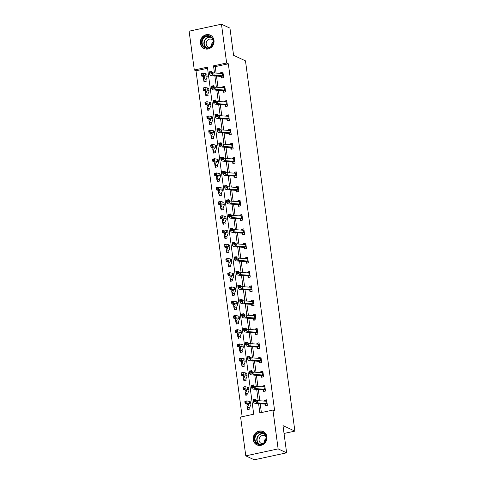 <?xml version="1.0" encoding="UTF-8"?>
<svg xmlns="http://www.w3.org/2000/svg" width="484" height="484" viewBox="0 0 484 484"><rect width="100%" height="100%" fill="white"/><g stroke="black" fill="none" stroke-linecap="round" stroke-linejoin="round"><path stroke-width="0.73" d="M213.995 40.372A7.375 6.776 114.9 0 1 211.181 47.474A7.375 6.776 114.9 0 1 204.073 48.539A7.375 6.776 114.9 0 1 200.358 43.318A7.375 6.776 114.9 0 1 203.171 36.215A7.375 6.776 114.9 0 1 210.28 35.151A7.375 6.776 114.9 0 1 213.995 40.372M266.884 436.749A7.375 6.776 114.9 0 1 264.07 443.846A7.375 6.776 114.9 0 1 256.962 444.911A7.375 6.776 114.9 0 1 253.247 439.69A7.375 6.776 114.9 0 1 256.06 432.593A7.375 6.776 114.9 0 1 263.163 431.522A7.375 6.776 114.9 0 1 266.884 436.749M221.46 24.2L229.954 28.139L233.584 55.351L245.485 60.863L294.883 431.117L282.989 425.605L286.619 452.824L254.275 459.8L245.781 455.861L240.602 417.045L253.713 414.219L207.406 67.161L194.296 69.992L189.117 31.176L221.46 24.2L226.639 63.017L213.523 65.842L214.472 72.957M207.557 68.286L195.996 70.779L242.151 416.712M195.996 70.779L194.296 69.992M284.035 433.458L294.883 431.117M248.486 409.361L247.506 408.036L247.711 409.524L249.895 409.053L249.702 407.57M246.991 404.104L247.112 405.035M246.586 395.113L245.606 393.788L245.811 395.277L247.996 394.811L247.802 393.323M245.085 389.856L245.213 390.788M243.712 379.547L243.912 381.029L246.096 380.563L245.86 378.778M243.186 375.608L243.313 376.54M242.786 366.618L241.806 365.293L242.012 366.781L244.196 366.315L243.996 364.833M241.286 361.36L241.407 362.292M240.881 352.37L239.901 351.045L240.106 352.54L242.296 352.068L242.097 350.585M239.386 347.113L239.507 348.044M238.981 338.122L238.001 336.797L238.207 338.292L240.391 337.82L240.197 336.338M237.481 332.865L237.608 333.797M237.081 323.875L236.101 322.55L236.307 324.044L238.491 323.572L238.291 322.09M235.581 318.617L235.708 319.549M235.182 309.627L234.202 308.302L234.407 309.796L236.591 309.324L236.392 307.842M233.681 304.369L233.808 305.301M232.308 294.066L232.501 295.549L234.692 295.077L234.492 293.594M231.782 290.122L231.903 291.053M230.408 279.819L230.602 281.301L232.786 280.829L232.55 279.044M229.882 275.874L230.003 276.806M229.476 266.884L228.496 265.559L228.702 267.053L230.886 266.581L230.693 265.099M227.976 261.626L228.103 262.558M227.577 252.636L226.597 251.311L226.802 252.805L228.986 252.333L228.787 250.851M226.076 247.378L226.203 248.31M225.677 238.388L224.697 237.063L224.903 238.558L227.087 238.086L226.887 236.603M224.177 233.131L224.298 234.062M223.771 224.14L222.791 222.815L222.997 224.31L225.187 223.838L224.987 222.356M222.277 218.883L222.398 219.815M221.872 209.893L220.892 208.568L221.097 210.062L223.281 209.59L223.088 208.108M220.371 204.635L220.498 205.567M218.998 194.332L219.198 195.814L221.382 195.342L221.146 193.558M218.472 190.387L218.599 191.319M218.072 181.397L217.092 180.072L217.298 181.567L219.482 181.095L219.282 179.612M216.572 176.14L216.699 177.071M216.167 167.149L215.186 165.824L215.392 167.319L217.582 166.847L217.383 165.365M214.672 161.892L214.793 162.824M214.267 152.902L213.287 151.577L213.492 153.071L215.676 152.599L215.483 151.117M212.772 147.644L212.893 148.576M212.367 138.654L211.387 137.329L211.593 138.823L213.777 138.351L213.583 136.869M210.867 133.396L210.994 134.328M210.467 124.406L209.487 123.081L209.693 124.576L211.877 124.104L211.677 122.621M208.967 119.149L209.094 120.08M207.594 108.846L207.793 110.328L209.977 109.856L209.778 108.374M207.067 104.901L207.188 105.833M205.694 94.598L205.888 96.08L208.078 95.608L207.836 93.823M205.168 90.653L205.289 91.585M204.762 81.669L203.782 80.338L203.988 81.832L206.172 81.36L205.978 79.878M203.262 76.405L203.389 77.337M258.601 403.65L259.835 412.9L272.946 410.069L274.646 410.862L228.339 63.803L215.223 66.629L216.082 73.072M216.487 76.079L217.988 87.32M218.387 90.327L219.887 101.567M220.287 104.574L221.787 115.815M222.186 118.822L223.687 130.063M224.092 133.07L225.592 144.311M225.992 147.317L227.492 158.558M227.891 161.565L229.392 172.806M229.791 175.813L231.292 187.054M231.691 190.061L233.191 201.302M233.597 204.302L235.097 215.549M235.496 218.55L236.997 229.797M237.396 232.798L238.896 244.045M239.296 247.046L240.796 258.293M241.201 261.293L242.702 272.54M243.101 275.541L244.601 286.788M245.001 289.789L246.501 301.036M246.9 304.037L248.401 315.284M248.8 318.284L250.301 329.531M250.706 332.532L252.206 343.779M252.606 346.78L254.106 358.027M254.505 361.028L256.006 372.275M256.405 375.275L257.905 386.522M258.311 389.523L259.811 400.77M260.211 403.771L261.384 412.568M265.97 405.586L264.99 404.261L265.196 405.755L267.38 405.283L266.648 399.802L264.464 400.274L264.579 401.121M264.07 391.344L263.09 390.013L263.296 391.508L265.48 391.036L264.748 385.554L262.564 386.026L262.673 386.873M261.197 375.778L261.39 377.26L263.58 376.788L262.848 371.307L260.664 371.779L260.773 372.626M259.297 361.53L259.491 363.012L261.675 362.54L260.949 357.065L258.758 357.531L258.873 358.378M258.365 348.601L257.385 347.27L257.591 348.764L259.775 348.292L259.043 342.817L256.859 343.283L256.974 344.13M256.466 334.353L255.485 333.022L255.691 334.517L257.875 334.045L257.143 328.569L254.959 329.035L255.074 329.882M254.566 320.106L253.586 318.781L253.791 320.269L255.976 319.797L255.243 314.322L253.059 314.794L253.168 315.635M252.66 305.858L251.68 304.533L251.886 306.021L254.076 305.549L253.344 300.074L251.16 300.546L251.269 301.387M250.76 291.61L249.78 290.285L249.986 291.773L252.17 291.301L251.444 285.826L249.254 286.298L249.369 287.139M247.887 276.043L248.086 277.526L250.27 277.054L249.538 271.578L247.354 272.05L247.469 272.891M246.961 263.114L245.981 261.79L246.187 263.278L248.371 262.812L247.639 257.331L245.455 257.803L245.563 258.644M245.055 248.867L244.081 247.542L244.281 249.03L246.471 248.564L245.739 243.083L243.555 243.555L243.664 244.396M243.156 234.619L242.175 233.294L242.381 234.782L244.565 234.316L243.839 228.835L241.649 229.307L241.764 230.148M241.256 220.371L240.276 219.046L240.481 220.541L242.666 220.069L241.933 214.587L239.749 215.059L239.864 215.9M238.382 204.811L238.582 206.293L240.766 205.821L240.034 200.34L237.85 200.812L237.965 201.653M236.482 190.563L236.682 192.045L238.866 191.573L238.134 186.092L235.95 186.564L236.059 187.405M234.583 176.315L234.776 177.797L236.966 177.326L236.234 171.844L234.05 172.316L234.159 173.157M232.677 162.067L232.877 163.55L235.061 163.078L234.335 157.596L232.145 158.068L232.259 158.909M230.777 147.82L230.977 149.302L233.161 148.83L232.429 143.349L230.245 143.821L230.36 144.662M228.878 133.572L229.077 135.054L231.261 134.582L230.529 129.101L228.345 129.573L228.454 130.414M226.978 119.324L227.177 120.806L229.362 120.335L228.629 114.853L226.445 115.325L226.554 116.166M225.078 105.076L225.272 106.559L227.462 106.087L226.73 100.605L224.54 101.077L224.655 101.918M223.172 90.829L223.372 92.311L225.556 91.839L224.824 86.358L222.64 86.83L222.755 87.671M221.273 76.581L221.472 78.063L223.656 77.591L222.924 72.11L220.74 72.582L220.855 73.423M286.619 452.824L278.125 448.886L245.781 455.861M228.339 63.803L226.639 63.017M272.946 410.069L278.125 448.886M214.878 75.958L216.378 87.205M216.778 90.206L218.278 101.452M218.677 104.453L220.178 115.7M220.577 118.701L222.077 129.948M222.477 132.949L223.977 144.19M224.382 147.197L225.883 158.437M226.282 161.444L227.782 172.685M228.182 175.692L229.682 186.933M230.082 189.94L231.582 201.181M231.987 204.188L233.488 215.428M233.887 218.435L235.387 229.676M235.787 232.683L237.287 243.924M237.686 246.931L239.187 258.172M239.586 261.178L241.086 272.419M241.492 275.426L242.992 286.667M243.392 289.674L244.892 300.915M245.291 303.922L246.792 315.163M247.191 318.169L248.691 329.41M249.097 332.417L250.591 343.658M250.996 346.665L252.497 357.906M252.896 360.913L254.396 372.154M254.796 375.161L256.296 386.401M256.695 389.402L258.196 400.649M215.223 66.629L213.523 65.842M266.103 401.036L264.464 400.274M264.197 386.789L262.564 386.026M262.298 372.541L260.664 371.779M260.398 358.293L258.758 357.531M258.498 344.045L256.859 343.283M256.593 329.798L254.959 329.035M254.693 315.55L253.059 314.794M252.793 301.302L251.16 300.546M250.893 287.054L249.254 286.298M248.994 272.807L247.354 272.05M247.088 258.559L245.455 257.803M245.188 244.311L243.555 243.555M243.289 230.063L241.649 229.307M241.389 215.816L239.749 215.059M239.489 201.568L237.85 200.812M237.583 187.32L235.95 186.564M235.684 173.072L234.05 172.316M233.784 158.825L232.145 158.068M231.884 144.577L230.245 143.821M229.979 130.329L228.345 129.573M228.079 116.081L226.445 115.325M226.179 101.834L224.54 101.077M224.28 87.586L222.64 86.83M222.38 73.338L220.74 72.582M265.456 401.182L266.793 400.885M267.047 403.638L266.744 401.357A3.309 0.744 172.4 0 0 265.952 401.218L257.536 400.601A4.731 1.065 -7.6 0 1 255.976 400.141L255.31 399.191L255.612 401.472L253.289 401.841L253.961 402.797A7.091 1.597 172.4 0 0 256.296 403.481L264.839 404.116L267.047 403.638A3.309 0.744 172.4 0 0 266.26 403.505L257.839 402.882A4.731 1.065 -7.6 0 1 256.284 402.428L254.644 400.643L254.523 399.73L253.598 399.881L253.719 400.794L254.644 400.643M253.719 400.794L253.289 401.841L252.987 399.56L255.31 399.191L254.523 399.73M252.987 399.56L253.598 399.881M247.506 408.036L247.403 407.879A3.309 0.744 -7.6 0 1 247.27 407.703A3.309 0.744 -7.6 0 1 247.288 407.595L248.534 404.89A4.731 1.065 172.4 0 0 248.564 404.733A4.731 1.065 172.4 0 0 247.76 404.267L245.188 403.716L245.001 402.724L245.775 402.506L245.654 401.593L244.874 401.811L245.001 402.724M244.874 401.811L244.886 401.436L246.828 400.891L249.399 401.436A7.091 1.597 -7.6 0 1 250.603 402.137L250.906 404.418A7.091 1.597 -7.6 0 1 250.863 404.654L249.69 407.564M245.654 401.593L246.828 400.891L247.13 403.172L249.702 403.716A7.091 1.597 -7.6 0 1 250.906 404.418M247.27 407.703L246.967 405.423A3.309 0.744 -7.6 0 1 246.985 405.314L247.493 404.207M247.403 407.879L249.617 407.401M245.775 402.506L247.13 403.172L245.188 403.716M256.671 433.64A6.383 5.862 114.9 0 1 265.032 434.16A6.383 5.862 114.9 0 1 263.998 443.048A6.383 5.862 114.9 0 1 255.637 442.527A6.383 5.862 114.9 0 1 256.671 433.64M263.895 442.775A5.911 5.427 -65.1 0 0 262.987 433.059A5.911 5.427 -65.1 0 0 257.113 434.069A5.911 5.427 -65.1 0 0 258.02 443.786A5.911 5.427 -65.1 0 0 263.895 442.775M264.173 442.515A4.211 3.866 114.9 0 1 265.674 438.837A4.211 3.866 114.9 0 1 266 438.577M262.485 443.713A4.211 3.866 114.9 0 1 261.215 443.392A4.211 3.866 114.9 0 1 260.573 436.471A4.211 3.866 114.9 0 1 264.754 435.757A4.211 3.866 114.9 0 1 265.825 436.514M264.143 432.091A7.333 6.728 -65.1 0 0 263.417 431.692A7.333 6.728 -65.1 0 0 256.133 432.944A7.333 6.728 -65.1 0 0 257.252 444.996A7.333 6.728 -65.1 0 0 258.026 445.292M213.347 40.698A6.383 5.862 114.9 0 1 208.271 48.134A6.383 5.862 114.9 0 1 201.55 43.245A6.383 5.862 114.9 0 1 206.626 35.804A6.383 5.862 114.9 0 1 213.347 40.698M202.155 43.227A5.911 5.427 -65.1 0 0 205.131 47.414A5.911 5.427 -65.1 0 0 210.824 46.561A5.911 5.427 -65.1 0 0 213.081 40.868A5.911 5.427 -65.1 0 0 210.104 36.687A5.911 5.427 -65.1 0 0 204.405 37.54A5.911 5.427 -65.1 0 0 202.155 43.227M209.602 47.341A4.211 3.866 114.9 0 1 208.332 47.015A4.211 3.866 114.9 0 1 206.208 44.038A4.211 3.866 114.9 0 1 207.811 39.99A4.211 3.866 114.9 0 1 211.871 39.379A4.211 3.866 114.9 0 1 212.936 40.142M211.26 35.719A7.333 6.728 -65.1 0 0 210.528 35.32A7.333 6.728 -65.1 0 0 203.468 36.379A7.333 6.728 -65.1 0 0 200.672 43.433A7.333 6.728 -65.1 0 0 204.369 48.624A7.333 6.728 -65.1 0 0 205.143 48.92M211.284 46.143A4.211 3.866 114.9 0 1 213.111 42.205M263.55 386.934L264.893 386.637M264.948 387.037L264.845 387.109A3.309 0.744 172.4 0 0 264.052 386.97L255.631 386.353A4.731 1.065 -7.6 0 1 254.076 385.893L253.404 384.943L253.713 387.224L251.39 387.593L252.061 388.549A7.091 1.597 172.4 0 0 254.396 389.233L262.933 389.868L265.147 389.39A3.309 0.744 172.4 0 0 264.361 389.257L255.939 388.634A4.731 1.065 -7.6 0 1 254.378 388.18L252.745 386.395L252.624 385.482L251.698 385.633L251.819 386.547L252.745 386.395M251.819 386.547L251.39 387.593L251.087 385.312L253.404 384.943L252.624 385.482M251.087 385.312L251.698 385.633M261.65 372.686L262.993 372.39M263.248 375.142L262.945 372.861A3.309 0.744 172.4 0 0 262.153 372.722L253.731 372.105A4.731 1.065 -7.6 0 1 252.176 371.645L251.505 370.696L251.807 372.976L249.49 373.346L250.161 374.301A7.091 1.597 172.4 0 0 252.497 374.991L261.033 375.62L263.248 375.142A3.309 0.744 172.4 0 0 262.455 375.009L254.033 374.386A4.731 1.065 -7.6 0 1 252.479 373.932L250.845 372.148L250.724 371.234L249.792 371.385L249.913 372.299L250.845 372.148M262.165 377.096L261.033 375.62M249.913 372.299L249.49 373.346L249.187 371.065L251.505 370.696L250.724 371.234M249.187 371.065L249.792 371.385M245.606 393.788L245.503 393.631A3.309 0.744 -7.6 0 1 245.37 393.456A3.309 0.744 -7.6 0 1 245.388 393.347L246.634 390.642A4.731 1.065 172.4 0 0 246.665 390.485A4.731 1.065 172.4 0 0 245.86 390.019L243.289 389.475L243.095 388.477L243.876 388.259L243.754 387.345L242.974 387.563L243.095 388.477M242.974 387.563L242.986 387.188L244.928 386.643L247.493 387.188A7.091 1.597 -7.6 0 1 248.703 387.89L249.006 390.171A7.091 1.597 -7.6 0 1 248.964 390.406L247.79 393.317M243.754 387.345L244.928 386.643L245.231 388.924L247.802 389.469A7.091 1.597 -7.6 0 1 249.006 390.171M245.37 393.456L245.067 391.175A3.309 0.744 -7.6 0 1 245.085 391.066L245.594 389.959M245.503 393.631L247.717 393.153M243.876 388.259L245.231 388.924L243.289 389.475M244.686 380.866L243.603 379.383A3.309 0.744 -7.6 0 1 243.47 379.208A3.309 0.744 -7.6 0 1 243.488 379.099L244.735 376.395A4.731 1.065 172.4 0 0 244.759 376.237A4.731 1.065 172.4 0 0 243.96 375.772L241.389 375.227L241.195 374.229L241.97 374.011L241.849 373.097L241.074 373.315L241.195 374.229M241.074 373.315L241.08 372.94L243.022 372.396L243.331 374.676L245.896 375.221A7.091 1.597 -7.6 0 1 247.106 375.929A7.091 1.597 -7.6 0 1 247.064 376.159L245.896 379.081M241.849 373.097L243.022 372.396L245.594 372.94A7.091 1.597 -7.6 0 1 246.798 373.642L247.106 375.929M243.47 379.208L243.162 376.927A3.309 0.744 -7.6 0 1 243.186 376.818L243.688 375.711M243.603 379.383L245.811 378.905M241.97 374.011L243.331 374.676L241.389 375.227M259.751 358.438L261.088 358.142M261.348 360.895L261.039 358.614A3.309 0.744 172.4 0 0 260.253 358.475L251.831 357.858A4.731 1.065 -7.6 0 1 250.276 357.404L249.605 356.448L249.907 358.729L247.59 359.104L248.262 360.054A7.091 1.597 172.4 0 0 250.591 360.743L259.134 361.373L261.348 360.895A3.309 0.744 172.4 0 0 260.555 360.761L252.134 360.138A4.731 1.065 -7.6 0 1 250.579 359.685L248.945 357.9L248.818 356.986L247.893 357.138L248.014 358.051L248.945 357.9M260.265 362.849L259.134 361.373M248.014 358.051L247.59 359.104L247.282 356.817L249.605 356.448L248.818 356.986M247.282 356.817L247.893 357.138M257.851 344.191L259.188 343.894M259.448 346.647L259.14 344.366A3.309 0.744 172.4 0 0 258.353 344.227L249.932 343.61A4.731 1.065 -7.6 0 1 248.371 343.156L247.705 342.2L248.008 344.481L245.691 344.856L246.356 345.806A7.091 1.597 172.4 0 0 248.691 346.496L257.234 347.125L259.448 346.647A3.309 0.744 172.4 0 0 258.656 346.514L250.234 345.891A4.731 1.065 -7.6 0 1 248.679 345.437L247.04 343.652L246.919 342.739L245.993 342.89L246.114 343.803L247.04 343.652M246.114 343.803L245.691 344.856L245.382 342.569L247.705 342.2L246.919 342.739M245.382 342.569L245.993 342.89M255.945 329.943L257.288 329.646M257.542 332.399L257.24 330.118A3.309 0.744 172.4 0 0 256.447 329.979L248.026 329.362A4.731 1.065 -7.6 0 1 246.471 328.908L245.799 327.952L246.108 330.233L243.785 330.608L244.456 331.558A7.091 1.597 172.4 0 0 246.792 332.248L255.334 332.877L257.542 332.399A3.309 0.744 172.4 0 0 256.756 332.266L248.334 331.643A4.731 1.065 -7.6 0 1 246.779 331.189L245.14 329.404L245.019 328.491L244.093 328.642L244.214 329.556L245.14 329.404M244.214 329.556L243.785 330.608L243.482 328.321L245.799 327.952L245.019 328.491M243.482 328.321L244.093 328.642M241.806 365.293L241.697 365.136A3.309 0.744 -7.6 0 1 241.57 364.96A3.309 0.744 -7.6 0 1 241.589 364.851L242.835 362.147A4.731 1.065 172.4 0 0 242.859 361.99A4.731 1.065 172.4 0 0 242.054 361.524L239.489 360.979L239.296 359.981L240.07 359.763L239.949 358.85L239.175 359.067L239.296 359.981M239.175 359.067L239.181 358.692L241.123 358.148L243.694 358.692A7.091 1.597 -7.6 0 1 244.898 359.394L245.2 361.681A7.091 1.597 -7.6 0 1 245.164 361.911L243.99 364.821M239.949 358.85L241.123 358.148L241.431 360.429L243.996 360.973A7.091 1.597 -7.6 0 1 245.2 361.681M241.57 364.96L241.262 362.679A3.309 0.744 -7.6 0 1 241.28 362.57L241.788 361.463M241.697 365.136L243.912 364.658M240.07 359.763L241.431 360.429L239.489 360.979M239.901 351.045L239.798 350.888A3.309 0.744 -7.6 0 1 239.665 350.712A3.309 0.744 -7.6 0 1 239.683 350.604L240.929 347.899A4.731 1.065 172.4 0 0 240.959 347.742A4.731 1.065 172.4 0 0 240.155 347.276L237.583 346.732L237.396 345.733L238.17 345.516L238.049 344.602L237.275 344.82L237.396 345.733M237.275 344.82L237.281 344.445L239.223 343.9L241.794 344.445A7.091 1.597 -7.6 0 1 242.998 345.146L243.301 347.433A7.091 1.597 -7.6 0 1 243.264 347.663L242.091 350.573M238.049 344.602L239.223 343.9L239.526 346.181L242.097 346.726A7.091 1.597 -7.6 0 1 243.301 347.433M239.665 350.712L239.362 348.432A3.309 0.744 -7.6 0 1 239.38 348.323L239.889 347.216M239.798 350.888L242.012 350.41M238.17 345.516L239.526 346.181L237.583 346.732M238.001 336.797L237.898 336.64A3.309 0.744 -7.6 0 1 237.765 336.465A3.309 0.744 -7.6 0 1 237.783 336.356L239.029 333.651A4.731 1.065 172.4 0 0 239.06 333.494A4.731 1.065 172.4 0 0 238.255 333.028L235.684 332.484L235.49 331.486L236.271 331.268L236.15 330.354L235.369 330.572L235.49 331.486M235.369 330.572L235.381 330.197L237.323 329.652L239.889 330.197A7.091 1.597 -7.6 0 1 241.099 330.899L241.401 333.186A7.091 1.597 -7.6 0 1 241.359 333.416L240.185 336.326M236.15 330.354L237.323 329.652L237.626 331.933L240.197 332.478A7.091 1.597 -7.6 0 1 241.401 333.186M237.765 336.465L237.463 334.184A3.309 0.744 -7.6 0 1 237.481 334.075L237.989 332.968M237.898 336.64L240.112 336.162M236.271 331.268L237.626 331.933L235.684 332.484M254.046 315.695L255.389 315.399M255.643 318.151L255.34 315.87A3.309 0.744 172.4 0 0 254.548 315.731L246.126 315.114A4.731 1.065 -7.6 0 1 244.571 314.661L243.9 313.705L244.208 315.985L241.885 316.361L242.557 317.316A7.091 1.597 172.4 0 0 244.892 318L253.428 318.629L255.643 318.151A3.309 0.744 172.4 0 0 254.85 318.018L246.435 317.395A4.731 1.065 -7.6 0 1 244.874 316.941L243.24 315.157L243.119 314.243L242.188 314.394L242.315 315.308L243.24 315.157M242.315 315.308L241.885 316.361L241.583 314.074L243.9 313.705L243.119 314.243M241.583 314.074L242.188 314.394M236.101 322.55L235.998 322.392A3.309 0.744 -7.6 0 1 235.865 322.217A3.309 0.744 -7.6 0 1 235.883 322.108L237.13 319.404A4.731 1.065 172.4 0 0 237.154 319.246A4.731 1.065 172.4 0 0 236.355 318.781L233.784 318.236L233.591 317.238L234.371 317.02L234.244 316.106L233.469 316.324L233.591 317.238M233.469 316.324L233.482 315.949L235.424 315.405L237.989 315.949A7.091 1.597 -7.6 0 1 239.193 316.651L239.501 318.938A7.091 1.597 -7.6 0 1 239.459 319.168L238.285 322.078M234.244 316.106L235.424 315.405L235.726 317.685L238.297 318.23A7.091 1.597 -7.6 0 1 239.501 318.938M235.865 322.217L235.563 319.936A3.309 0.744 -7.6 0 1 235.581 319.827L236.089 318.726M235.998 322.392L238.213 321.914M234.371 317.02L235.726 317.685L233.784 318.236M252.146 301.447L253.489 301.151M253.743 303.904L253.441 301.623A3.309 0.744 172.4 0 0 252.648 301.484L244.226 300.866A4.731 1.065 -7.6 0 1 242.672 300.413L242 299.457L242.302 301.738L239.985 302.113L240.657 303.069A7.091 1.597 172.4 0 0 242.992 303.752L251.529 304.382L253.743 303.904A3.309 0.744 172.4 0 0 252.951 303.771L244.529 303.147A4.731 1.065 -7.6 0 1 242.974 302.694L241.341 300.909L241.22 299.995L240.288 300.147L240.409 301.06L241.341 300.909M240.409 301.06L239.985 302.113L239.683 299.826L242 299.457L241.22 299.995M239.683 299.826L240.288 300.147M234.202 308.302L234.099 308.145A3.309 0.744 -7.6 0 1 233.966 307.969A3.309 0.744 -7.6 0 1 233.984 307.86L235.23 305.156A4.731 1.065 172.4 0 0 235.254 304.999A4.731 1.065 172.4 0 0 234.45 304.533L231.884 303.988L231.691 302.99L232.465 302.772L232.344 301.859L231.57 302.077L231.691 302.99M231.57 302.077L231.576 301.701L233.518 301.157L236.089 301.701A7.091 1.597 -7.6 0 1 237.293 302.403L237.602 304.69A7.091 1.597 -7.6 0 1 237.559 304.92L236.386 307.83M232.344 301.859L233.518 301.157L233.826 303.438L236.392 303.982A7.091 1.597 -7.6 0 1 237.602 304.69M236.307 307.661L234.099 308.145M233.966 307.969L233.657 305.688A3.309 0.744 -7.6 0 1 233.675 305.579L234.183 304.478M232.465 302.772L233.826 303.438L231.884 303.988M250.246 287.2L251.583 286.903M251.638 287.308L251.535 287.375A3.309 0.744 172.4 0 0 250.748 287.242L242.327 286.619A4.731 1.065 -7.6 0 1 240.772 286.165L240.1 285.209L240.403 287.49L238.086 287.865L238.757 288.821A7.091 1.597 172.4 0 0 241.086 289.505L249.629 290.134L251.843 289.656A3.309 0.744 172.4 0 0 251.051 289.523L242.629 288.9A4.731 1.065 -7.6 0 1 241.074 288.446L239.441 286.661L239.314 285.748L238.388 285.899L238.509 286.812L239.441 286.661M238.509 286.812L238.086 287.865L237.777 285.578L240.1 285.209L239.314 285.748M237.777 285.578L238.388 285.899M233.276 295.379L232.193 293.897A3.309 0.744 -7.6 0 1 232.06 293.721A3.309 0.744 -7.6 0 1 232.084 293.613L233.33 290.908A4.731 1.065 172.4 0 0 233.355 290.751A4.731 1.065 172.4 0 0 232.55 290.285L229.985 289.741L229.791 288.742L230.566 288.524L230.444 287.611L229.67 287.829L229.791 288.742M229.67 287.829L229.676 287.454L231.618 286.909L234.189 287.454A7.091 1.597 -7.6 0 1 235.393 288.155L235.696 290.442A7.091 1.597 -7.6 0 1 235.66 290.672L234.486 293.582M230.444 287.611L231.618 286.909L231.927 289.19L234.492 289.741A7.091 1.597 -7.6 0 1 235.696 290.442M234.407 293.413L232.193 293.897M232.06 293.721L231.757 291.441A3.309 0.744 -7.6 0 1 231.775 291.332L232.284 290.231M230.566 288.524L231.927 289.19L229.985 289.741M248.346 272.952L249.683 272.655M249.938 275.414L249.635 273.127A3.309 0.744 172.4 0 0 248.843 272.994L240.427 272.371A4.731 1.065 -7.6 0 1 238.866 271.917L238.201 270.961L238.503 273.242L236.186 273.617L236.851 274.573A7.091 1.597 172.4 0 0 239.187 275.257L247.729 275.886L249.938 275.414A3.309 0.744 172.4 0 0 249.151 275.275L240.729 274.658A4.731 1.065 -7.6 0 1 239.175 274.198L237.535 272.413L237.414 271.5L236.488 271.651L236.609 272.565L237.535 272.413M248.861 277.362L247.729 275.886M236.609 272.565L236.186 273.617L235.877 271.33L238.201 270.961L237.414 271.5M235.877 271.33L236.488 271.651M231.376 281.131L230.293 279.649A3.309 0.744 -7.6 0 1 230.16 279.474A3.309 0.744 -7.6 0 1 230.178 279.365L231.425 276.66A4.731 1.065 172.4 0 0 231.455 276.503A4.731 1.065 172.4 0 0 230.65 276.037L228.079 275.493L227.891 274.495L228.666 274.277L228.545 273.363L227.764 273.581L227.891 274.495M227.764 273.581L227.776 273.206L229.718 272.661L230.021 274.942L232.592 275.493A7.091 1.597 -7.6 0 1 233.796 276.195A7.091 1.597 -7.6 0 1 233.754 276.424L232.592 279.347M228.545 273.363L229.718 272.661L232.29 273.206A7.091 1.597 -7.6 0 1 233.494 273.908L233.796 276.195M232.508 279.165L230.293 279.649M230.16 279.474L229.858 277.193A3.309 0.744 -7.6 0 1 229.876 277.084L230.384 275.983M228.666 274.277L230.021 274.942L228.079 275.493M246.441 258.704L247.784 258.408M248.038 261.166L247.735 258.879A3.309 0.744 172.4 0 0 246.943 258.746L238.521 258.123A4.731 1.065 -7.6 0 1 236.966 257.669L236.295 256.714L236.603 258.994L234.28 259.37L234.952 260.325A7.091 1.597 172.4 0 0 237.287 261.009L245.824 261.638L248.038 261.166A3.309 0.744 172.4 0 0 247.251 261.027L238.83 260.41A4.731 1.065 -7.6 0 1 237.269 259.95L235.635 258.166L235.514 257.258L234.589 257.403L234.71 258.317L235.635 258.166M234.71 258.317L234.28 259.37L233.978 257.083L236.295 256.714L235.514 257.258M233.978 257.083L234.589 257.403M228.496 265.559L228.394 265.401A3.309 0.744 -7.6 0 1 228.26 265.226A3.309 0.744 -7.6 0 1 228.279 265.117L229.525 262.413A4.731 1.065 172.4 0 0 229.555 262.255A4.731 1.065 172.4 0 0 228.751 261.79L226.179 261.245L225.986 260.247L226.766 260.029L226.645 259.115L225.865 259.333L225.986 260.247M225.865 259.333L225.877 258.958L227.819 258.414L230.384 258.958A7.091 1.597 -7.6 0 1 231.594 259.66L231.897 261.947A7.091 1.597 -7.6 0 1 231.854 262.177L230.68 265.087M226.645 259.115L227.819 258.414L228.121 260.695L230.693 261.245A7.091 1.597 -7.6 0 1 231.897 261.947M230.602 264.917L228.394 265.401M228.26 265.226L227.958 262.945A3.309 0.744 -7.6 0 1 227.976 262.836L228.484 261.735M226.766 260.029L228.121 260.695L226.179 261.245M244.541 244.462L245.884 244.16M246.138 246.919L245.836 244.632A3.309 0.744 172.4 0 0 245.043 244.499L236.622 243.876A4.731 1.065 -7.6 0 1 235.067 243.422L234.395 242.466L234.698 244.747L232.381 245.122L233.052 246.078A7.091 1.597 172.4 0 0 235.387 246.761L243.924 247.391L246.138 246.919A3.309 0.744 172.4 0 0 245.346 246.779L236.924 246.162A4.731 1.065 -7.6 0 1 235.369 245.703L233.736 243.924L233.615 243.01L232.683 243.156L232.81 244.069L233.736 243.924M232.81 244.069L232.381 245.122L232.078 242.835L234.395 242.466L233.615 243.01M232.078 242.835L232.683 243.156M226.597 251.311L226.494 251.154A3.309 0.744 -7.6 0 1 226.361 250.978A3.309 0.744 -7.6 0 1 226.379 250.869L227.625 248.165A4.731 1.065 172.4 0 0 227.649 248.014A4.731 1.065 172.4 0 0 226.851 247.542L224.28 246.997L224.086 245.999L224.866 245.781L224.739 244.868L223.965 245.092L224.086 245.999M223.965 245.092L223.977 244.71L225.913 244.166L228.484 244.71A7.091 1.597 -7.6 0 1 229.688 245.412L229.997 247.699A7.091 1.597 -7.6 0 1 229.954 247.929L228.781 250.839M224.739 244.868L225.913 244.166L226.222 246.447L228.793 246.997A7.091 1.597 -7.6 0 1 229.997 247.699M228.702 250.67L226.494 251.154M226.361 250.978L226.052 248.697A3.309 0.744 -7.6 0 1 226.076 248.588L226.585 247.487M224.866 245.781L226.222 246.447L224.28 246.997M242.641 230.215L243.978 229.912M244.238 232.671L243.93 230.384A3.309 0.744 172.4 0 0 243.143 230.251L234.722 229.628A4.731 1.065 -7.6 0 1 233.167 229.174L232.495 228.218L232.798 230.499L230.481 230.874L231.152 231.83A7.091 1.597 172.4 0 0 233.482 232.514L242.024 233.149L244.238 232.671A3.309 0.744 172.4 0 0 243.446 232.532L235.024 231.915A4.731 1.065 -7.6 0 1 233.469 231.455L231.836 229.676L231.715 228.763L230.783 228.908L230.904 229.821L231.836 229.676M230.904 229.821L230.481 230.874L230.172 228.587L232.495 228.218L231.715 228.763M230.172 228.587L230.783 228.908M224.697 237.063L224.588 236.906A3.309 0.744 -7.6 0 1 224.461 236.73A3.309 0.744 -7.6 0 1 224.479 236.622L225.726 233.917A4.731 1.065 172.4 0 0 225.75 233.766A4.731 1.065 172.4 0 0 224.945 233.294L222.38 232.75L222.186 231.757L222.961 231.533L222.84 230.62L222.065 230.844L222.186 231.757M222.065 230.844L222.071 230.463L224.013 229.918L226.585 230.463A7.091 1.597 -7.6 0 1 227.789 231.164L228.091 233.451A7.091 1.597 -7.6 0 1 228.055 233.681L226.881 236.591M222.84 230.62L224.013 229.918L224.322 232.199L226.887 232.75A7.091 1.597 -7.6 0 1 228.091 233.451M226.802 236.422L224.588 236.906M224.461 236.73L224.153 234.45A3.309 0.744 -7.6 0 1 224.171 234.341L224.679 233.24M222.961 231.533L224.322 232.199L222.38 232.75M240.742 215.967L242.079 215.664M242.339 218.423L242.03 216.136A3.309 0.744 172.4 0 0 241.244 216.003L232.822 215.38A4.731 1.065 -7.6 0 1 231.261 214.926L230.596 213.97L230.898 216.251L228.581 216.626L229.247 217.582A7.091 1.597 172.4 0 0 231.582 218.266L240.124 218.901L242.339 218.423A3.309 0.744 172.4 0 0 241.546 218.284L233.125 217.667A4.731 1.065 -7.6 0 1 231.57 217.207L229.93 215.428L229.809 214.515L228.884 214.66L229.005 215.574L229.93 215.428M229.005 215.574L228.581 216.626L228.273 214.339L230.596 213.97L229.809 214.515M228.273 214.339L228.884 214.66M222.791 222.815L222.688 222.658A3.309 0.744 -7.6 0 1 222.555 222.483A3.309 0.744 -7.6 0 1 222.573 222.374L223.82 219.669A4.731 1.065 172.4 0 0 223.85 219.518A4.731 1.065 172.4 0 0 223.045 219.046L220.474 218.502L220.287 217.51L221.061 217.286L220.94 216.372L220.166 216.596L220.287 217.51M220.166 216.596L220.172 216.215L222.114 215.67L224.685 216.215A7.091 1.597 -7.6 0 1 225.889 216.917L226.191 219.204A7.091 1.597 -7.6 0 1 226.155 219.433L224.981 222.344M220.94 216.372L222.114 215.67L222.416 217.951L224.987 218.502A7.091 1.597 -7.6 0 1 226.191 219.204M224.903 222.174L222.688 222.658M222.555 222.483L222.253 220.202A3.309 0.744 -7.6 0 1 222.271 220.093L222.779 218.992M221.061 217.286L222.416 217.951L220.474 218.502M238.836 201.719L240.179 201.417M240.233 201.822L240.131 201.888A3.309 0.744 172.4 0 0 239.338 201.755L230.916 201.132A4.731 1.065 -7.6 0 1 229.362 200.678L228.69 199.723L228.999 202.003L226.675 202.379L227.347 203.334A7.091 1.597 172.4 0 0 229.682 204.018L238.225 204.653L240.433 204.175A3.309 0.744 172.4 0 0 239.647 204.036L231.225 203.419A4.731 1.065 -7.6 0 1 229.67 202.959L228.031 201.181L227.91 200.267L226.984 200.412L227.105 201.326L228.031 201.181M239.356 206.123L238.225 204.653M227.105 201.326L226.675 202.379L226.373 200.092L228.69 199.723L227.91 200.267M226.373 200.092L226.984 200.412M220.892 208.568L220.789 208.41A3.309 0.744 -7.6 0 1 220.656 208.235A3.309 0.744 -7.6 0 1 220.674 208.126L221.92 205.422A4.731 1.065 172.4 0 0 221.95 205.27A4.731 1.065 172.4 0 0 221.146 204.799L218.574 204.254L218.381 203.262L219.161 203.038L219.04 202.124L218.26 202.348L218.381 203.262M218.26 202.348L218.272 201.973L220.214 201.423L222.779 201.967A7.091 1.597 -7.6 0 1 223.989 202.675L224.292 204.956A7.091 1.597 -7.6 0 1 224.249 205.192L223.076 208.096M219.04 202.124L220.214 201.423L220.516 203.703L223.088 204.254A7.091 1.597 -7.6 0 1 224.292 204.956M222.997 207.926L220.789 208.41M220.656 208.235L220.353 205.954A3.309 0.744 -7.6 0 1 220.371 205.845L220.879 204.744M219.161 203.038L220.516 203.703L218.574 204.254M236.936 187.471L238.279 187.169M238.533 189.928L238.231 187.641A3.309 0.744 172.4 0 0 237.438 187.508L229.017 186.884A4.731 1.065 -7.6 0 1 227.462 186.431L226.79 185.475L227.099 187.756L224.776 188.131L225.447 189.087A7.091 1.597 172.4 0 0 227.782 189.77L236.319 190.406L238.533 189.928A3.309 0.744 172.4 0 0 237.741 189.788L229.325 189.171A4.731 1.065 -7.6 0 1 227.764 188.712L226.131 186.933L226.01 186.019L225.078 186.165L225.205 187.078L226.131 186.933M237.456 191.876L236.319 190.406M225.205 187.078L224.776 188.131L224.473 185.85L226.79 185.475L226.01 186.019M224.473 185.85L225.078 186.165M219.972 195.645L218.889 194.163A3.309 0.744 -7.6 0 1 218.756 193.987A3.309 0.744 -7.6 0 1 218.774 193.878L220.02 191.174A4.731 1.065 172.4 0 0 220.045 191.023A4.731 1.065 172.4 0 0 219.246 190.551L216.675 190.006L216.481 189.014L217.262 188.79L217.134 187.877L216.36 188.101L216.481 189.014M216.36 188.101L216.372 187.725L218.314 187.175L218.617 189.462L221.188 190.006A7.091 1.597 -7.6 0 1 222.392 190.708A7.091 1.597 -7.6 0 1 222.35 190.944L221.182 193.86M217.134 187.877L218.314 187.175L220.879 187.719A7.091 1.597 -7.6 0 1 222.083 188.427L222.392 190.708M221.097 193.679L218.889 194.163M218.756 193.987L218.453 191.706A3.309 0.744 -7.6 0 1 218.472 191.597L218.98 190.496M217.262 188.79L218.617 189.462L216.675 190.006M235.036 173.224L236.38 172.921M236.634 175.68L236.331 173.393A3.309 0.744 172.4 0 0 235.539 173.26L227.117 172.637A4.731 1.065 -7.6 0 1 225.562 172.183L224.891 171.227L225.193 173.508L222.876 173.883L223.547 174.839A7.091 1.597 172.4 0 0 225.883 175.523L234.419 176.158L236.634 175.68A3.309 0.744 172.4 0 0 235.841 175.541L227.419 174.924A4.731 1.065 -7.6 0 1 225.865 174.464L224.231 172.685L224.11 171.772L223.178 171.917L223.299 172.83L224.231 172.685M235.551 177.628L234.419 176.158M223.299 172.83L222.876 173.883L222.573 171.602L224.891 171.227L224.11 171.772M222.573 171.602L223.178 171.917M217.092 180.072L216.989 179.915A3.309 0.744 -7.6 0 1 216.856 179.739A3.309 0.744 -7.6 0 1 216.874 179.631L218.121 176.926A4.731 1.065 172.4 0 0 218.145 176.775A4.731 1.065 172.4 0 0 217.34 176.303L214.775 175.759L214.581 174.766L215.356 174.542L215.235 173.635L214.46 173.853L214.581 174.766M214.46 173.853L214.466 173.478L216.408 172.927L218.98 173.472A7.091 1.597 -7.6 0 1 220.184 174.179L220.492 176.46A7.091 1.597 -7.6 0 1 220.45 176.696L219.276 179.6M215.235 173.635L216.408 172.927L216.717 175.214L219.282 175.759A7.091 1.597 -7.6 0 1 220.492 176.46M219.198 179.431L216.989 179.915M216.856 179.739L216.548 177.459A3.309 0.744 -7.6 0 1 216.566 177.35L217.074 176.249M215.356 174.542L216.717 175.214L214.775 175.759M233.137 158.976L234.474 158.679M234.734 161.432L234.425 159.145A3.309 0.744 172.4 0 0 233.639 159.012L225.217 158.389A4.731 1.065 -7.6 0 1 223.662 157.935L222.991 156.979L223.293 159.26L220.976 159.635L221.648 160.591A7.091 1.597 172.4 0 0 223.977 161.275L232.52 161.91L234.734 161.432A3.309 0.744 172.4 0 0 233.941 161.293L225.52 160.676A4.731 1.065 -7.6 0 1 223.965 160.216L222.331 158.437L222.204 157.524L221.279 157.669L221.4 158.583L222.331 158.437M233.651 163.38L232.52 161.91M221.4 158.583L220.976 159.635L220.668 157.354L222.991 156.979L222.204 157.524M220.668 157.354L221.279 157.669M215.186 165.824L215.084 165.667A3.309 0.744 -7.6 0 1 214.95 165.498A3.309 0.744 -7.6 0 1 214.975 165.389L216.221 162.678A4.731 1.065 172.4 0 0 216.245 162.527A4.731 1.065 172.4 0 0 215.441 162.055L212.875 161.511L212.682 160.519L213.456 160.301L213.335 159.387L212.561 159.605L212.682 160.519M212.561 159.605L212.567 159.23L214.509 158.679L217.08 159.224A7.091 1.597 -7.6 0 1 218.284 159.932L218.587 162.213A7.091 1.597 -7.6 0 1 218.55 162.449L217.376 165.353M213.335 159.387L214.509 158.679L214.817 160.966L217.383 161.511A7.091 1.597 -7.6 0 1 218.587 162.213M217.298 165.183L215.084 165.667M214.95 165.498L214.648 163.211A3.309 0.744 -7.6 0 1 214.666 163.102L215.174 162.001M213.456 160.301L214.817 160.966L212.875 161.511M231.237 144.728L232.574 144.432M232.834 147.184L232.526 144.898A3.309 0.744 172.4 0 0 231.733 144.764L223.318 144.141A4.731 1.065 -7.6 0 1 221.757 143.688L221.091 142.732L221.394 145.012L219.077 145.388L219.742 146.343A7.091 1.597 172.4 0 0 222.077 147.027L230.62 147.662L232.834 147.184A3.309 0.744 172.4 0 0 232.042 147.045L223.62 146.428A4.731 1.065 -7.6 0 1 222.065 145.968L220.426 144.19L220.305 143.276L219.379 143.421L219.5 144.335L220.426 144.19M231.751 149.132L230.62 147.662M219.5 144.335L219.077 145.388L218.768 143.107L221.091 142.732L220.305 143.276M218.768 143.107L219.379 143.421M213.287 151.577L213.184 151.419A3.309 0.744 -7.6 0 1 213.051 151.25A3.309 0.744 -7.6 0 1 213.069 151.141L214.315 148.431A4.731 1.065 172.4 0 0 214.345 148.279A4.731 1.065 172.4 0 0 213.541 147.808L210.97 147.263L210.782 146.271L211.556 146.053L211.435 145.139L210.655 145.357L210.782 146.271M210.655 145.357L210.667 144.982L212.609 144.432L215.18 144.976A7.091 1.597 -7.6 0 1 216.384 145.684L216.687 147.965A7.091 1.597 -7.6 0 1 216.644 148.201L215.471 151.105M211.435 145.139L212.609 144.432L212.912 146.719L215.483 147.263A7.091 1.597 -7.6 0 1 216.687 147.965M215.398 150.935L213.184 151.419M213.051 151.25L212.748 148.963A3.309 0.744 -7.6 0 1 212.766 148.854L213.275 147.753M211.556 146.053L212.912 146.719L210.97 147.263M229.331 130.48L230.674 130.184M230.928 132.937L230.626 130.65A3.309 0.744 172.4 0 0 229.833 130.517L221.412 129.893A4.731 1.065 -7.6 0 1 219.857 129.44L219.185 128.484L219.494 130.771L217.171 131.14L217.842 132.096A7.091 1.597 172.4 0 0 220.178 132.779L228.714 133.415L230.928 132.937A3.309 0.744 172.4 0 0 230.142 132.797L221.72 132.18A4.731 1.065 -7.6 0 1 220.166 131.721L218.526 129.942L218.405 129.028L217.479 129.174L217.6 130.087L218.526 129.942M229.852 134.885L228.714 133.415M217.6 130.087L217.171 131.14L216.868 128.859L219.185 128.484L218.405 129.028M216.868 128.859L217.479 129.174M211.387 137.329L211.284 137.172A3.309 0.744 -7.6 0 1 211.151 137.002A3.309 0.744 -7.6 0 1 211.169 136.893L212.416 134.183A4.731 1.065 172.4 0 0 212.446 134.032A4.731 1.065 172.4 0 0 211.641 133.56L209.07 133.015L208.876 132.023L209.657 131.805L209.536 130.892L208.755 131.11L208.876 132.023M208.755 131.11L208.767 130.734L210.709 130.184L213.275 130.728A7.091 1.597 -7.6 0 1 214.485 131.436L214.787 133.717A7.091 1.597 -7.6 0 1 214.745 133.953L213.571 136.857M209.536 130.892L210.709 130.184L211.012 132.471L213.583 133.015A7.091 1.597 -7.6 0 1 214.787 133.717M213.492 136.688L211.284 137.172M211.151 137.002L210.849 134.715A3.309 0.744 -7.6 0 1 210.867 134.606L211.375 133.505M209.657 131.805L211.012 132.471L209.07 133.015M227.432 116.233L228.775 115.936M228.829 116.335L228.726 116.402A3.309 0.744 172.4 0 0 227.934 116.269L219.512 115.646A4.731 1.065 -7.6 0 1 217.957 115.192L217.286 114.236L217.588 116.523L215.271 116.892L215.943 117.848A7.091 1.597 172.4 0 0 218.278 118.532L226.814 119.167L229.029 118.689A3.309 0.744 172.4 0 0 228.236 118.55L219.815 117.933A4.731 1.065 -7.6 0 1 218.26 117.473L216.626 115.694L216.505 114.781L215.574 114.926L215.701 115.839L216.626 115.694M227.952 120.637L226.814 119.167M215.701 115.839L215.271 116.892L214.969 114.611L217.286 114.236L216.505 114.781M214.969 114.611L215.574 114.926M209.487 123.081L209.384 122.924A3.309 0.744 -7.6 0 1 209.251 122.754A3.309 0.744 -7.6 0 1 209.269 122.646L210.516 119.941A4.731 1.065 172.4 0 0 210.54 119.784A4.731 1.065 172.4 0 0 209.741 119.312L207.17 118.768L206.977 117.775L207.757 117.558L207.63 116.644L206.856 116.862L206.977 117.775M206.856 116.862L206.868 116.487L208.81 115.936L211.375 116.481A7.091 1.597 -7.6 0 1 212.579 117.188L212.887 119.469A7.091 1.597 -7.6 0 1 212.845 119.705L211.671 122.609M207.63 116.644L208.81 115.936L209.112 118.223L211.683 118.768A7.091 1.597 -7.6 0 1 212.887 119.469M211.593 122.44L209.384 122.924M209.251 122.754L208.943 120.468A3.309 0.744 -7.6 0 1 208.967 120.359L209.475 119.258M207.757 117.558L209.112 118.223L207.17 118.768M225.532 101.985L226.869 101.688M226.923 102.088L226.821 102.154A3.309 0.744 172.4 0 0 226.034 102.021L217.612 101.404A4.731 1.065 -7.6 0 1 216.058 100.944L215.386 99.988L215.689 102.275L213.371 102.644L214.043 103.6A7.091 1.597 172.4 0 0 216.372 104.284L224.915 104.919L227.129 104.441A3.309 0.744 172.4 0 0 226.337 104.302L217.915 103.685A4.731 1.065 -7.6 0 1 216.36 103.225L214.727 101.446L214.606 100.533L213.674 100.678L213.795 101.592L214.727 101.446M227.129 104.441L226.917 102.094M226.046 106.389L224.915 104.919M213.795 101.592L213.371 102.644L213.069 100.363L215.386 99.988L214.606 100.533M213.069 100.363L213.674 100.678M208.568 110.158L207.479 108.676A3.309 0.744 -7.6 0 1 207.352 108.507A3.309 0.744 -7.6 0 1 207.37 108.398L208.616 105.693A4.731 1.065 172.4 0 0 208.64 105.536A4.731 1.065 172.4 0 0 207.836 105.064L205.27 104.52L205.077 103.528L205.851 103.31L205.73 102.396L204.956 102.614L205.077 103.528M204.956 102.614L204.962 102.239L206.904 101.688L209.475 102.239A7.091 1.597 -7.6 0 1 210.679 102.941L210.988 105.222A7.091 1.597 -7.6 0 1 210.945 105.458L209.772 108.362M205.73 102.396L206.904 101.688L207.213 103.975L209.778 104.52A7.091 1.597 -7.6 0 1 210.988 105.222M209.693 108.192L207.479 108.676M207.352 108.507L207.043 106.22A3.309 0.744 -7.6 0 1 207.061 106.111L207.569 105.01M205.851 103.31L207.213 103.975L205.27 104.52M223.632 87.737L224.969 87.441M225.229 90.193L224.921 87.913A3.309 0.744 172.4 0 0 224.134 87.773L215.713 87.156A4.731 1.065 -7.6 0 1 214.152 86.697L213.486 85.741L213.789 88.028L211.472 88.397L212.137 89.352A7.091 1.597 172.4 0 0 214.472 90.036L223.015 90.671L225.229 90.193A3.309 0.744 172.4 0 0 224.437 90.054L216.015 89.437A4.731 1.065 -7.6 0 1 214.46 88.983L212.821 87.199L212.7 86.285L211.774 86.43L211.895 87.344L212.821 87.199M224.146 92.142L223.015 90.671M211.895 87.344L211.472 88.397L211.163 86.116L213.486 85.741L212.7 86.285M211.163 86.116L211.774 86.43M206.662 95.911L205.579 94.428A3.309 0.744 -7.6 0 1 205.446 94.259A3.309 0.744 -7.6 0 1 205.464 94.15L206.71 91.446A4.731 1.065 172.4 0 0 206.741 91.288A4.731 1.065 172.4 0 0 205.936 90.817L203.365 90.272L203.177 89.28L203.952 89.062L203.831 88.148L203.056 88.366L203.177 89.28M203.056 88.366L203.062 87.991L205.004 87.441L205.307 89.728L207.878 90.272A7.091 1.597 -7.6 0 1 209.082 90.974A7.091 1.597 -7.6 0 1 209.046 91.21L207.878 94.126M203.831 88.148L205.004 87.441L207.576 87.991A7.091 1.597 -7.6 0 1 208.779 88.693L209.082 90.974M207.793 93.944L205.579 94.428M205.446 94.259L205.143 91.972A3.309 0.744 -7.6 0 1 205.162 91.863L205.67 90.762M203.952 89.062L205.307 89.728L203.365 90.272M221.732 73.489L223.07 73.193M223.324 75.946L223.021 73.665A3.309 0.744 172.4 0 0 222.229 73.526L213.807 72.909A4.731 1.065 -7.6 0 1 212.252 72.449L211.581 71.493L211.889 73.78L209.566 74.149L210.237 75.105A7.091 1.597 172.4 0 0 212.573 75.788L221.115 76.424L223.324 75.946A3.309 0.744 172.4 0 0 222.537 75.806L214.116 75.189A4.731 1.065 -7.6 0 1 212.561 74.736L210.921 72.951L210.8 72.037L209.874 72.189L209.996 73.096L210.921 72.951M222.247 77.894L221.115 76.424M209.996 73.096L209.566 74.149L209.263 71.868L211.581 71.493L210.8 72.037M209.263 71.868L209.874 72.189M203.782 80.338L203.679 80.181A3.309 0.744 -7.6 0 1 203.546 80.011A3.309 0.744 -7.6 0 1 203.564 79.902L204.811 77.198A4.731 1.065 172.4 0 0 204.841 77.041A4.731 1.065 172.4 0 0 204.036 76.569L201.465 76.024L201.271 75.032L202.052 74.814L201.931 73.901L201.15 74.119L201.271 75.032M201.15 74.119L201.162 73.743L203.105 73.193L205.676 73.743A7.091 1.597 -7.6 0 1 206.88 74.445L207.182 76.726A7.091 1.597 -7.6 0 1 207.14 76.962L205.966 79.866M201.931 73.901L203.105 73.193L203.407 75.48L205.978 76.024A7.091 1.597 -7.6 0 1 207.182 76.726M205.894 79.697L203.679 80.181M203.546 80.011L203.244 77.724A3.309 0.744 -7.6 0 1 203.262 77.615L203.77 76.514M202.052 74.814L203.407 75.48L201.465 76.024M257.839 402.882L257.536 400.601M256.284 402.428L255.976 400.141M266.26 403.505L265.952 401.218M248.498 404.588L248.534 404.89M249.399 401.436L249.702 403.716M246.985 405.314L247.288 407.595M258.946 444.112A5.911 5.427 114.9 0 1 258.886 434.892A5.911 5.427 114.9 0 1 263.834 433.555M264.264 433.906A5.717 5.251 -65.1 0 0 259.164 435.11A5.717 5.251 -65.1 0 0 259.491 444.209M206.057 47.735A5.911 5.427 114.9 0 1 203.927 44.05A5.911 5.427 114.9 0 1 210.945 37.183M211.375 37.534A5.717 5.251 -65.1 0 0 204.272 44.086A5.717 5.251 -65.1 0 0 206.601 47.837M265.274 389.541L264.942 387.043M255.939 388.634L255.631 386.353M254.378 388.18L254.076 385.893M264.361 389.257L264.052 386.97M254.033 374.386L253.731 372.105M252.479 373.932L252.176 371.645M262.455 375.009L262.153 372.722M247.493 387.188L247.802 389.469M245.085 391.066L245.388 393.347M245.594 372.94L245.896 375.221M243.186 376.818L243.488 379.099M252.134 360.138L251.831 357.858M250.579 359.685L250.276 357.404M260.555 360.761L260.253 358.475M250.234 345.891L249.932 343.61M248.679 345.437L248.371 343.156M258.656 346.514L258.353 344.227M248.334 331.643L248.026 329.362M246.779 331.189L246.471 328.908M256.756 332.266L256.447 329.979M243.694 358.692L243.996 360.973M241.28 362.57L241.589 364.851M241.794 344.445L242.097 346.726M239.38 348.323L239.683 350.604M239.889 330.197L240.197 332.478M237.481 334.075L237.783 336.356M246.435 317.395L246.126 315.114M244.874 316.941L244.571 314.661M254.85 318.018L254.548 315.731M237.989 315.949L238.297 318.23M235.581 319.827L235.883 322.108M244.529 303.147L244.226 300.866M242.974 302.694L242.672 300.413M252.951 303.771L252.648 301.484M236.089 301.701L236.392 303.982M233.675 305.579L233.984 307.86M251.964 289.813L251.632 287.308M242.629 288.9L242.327 286.619M241.074 288.446L240.772 286.165M251.051 289.523L250.748 287.242M234.189 287.454L234.492 289.741M231.775 291.332L232.084 293.613M240.729 274.658L240.427 272.371M239.175 274.198L238.866 271.917M249.151 275.275L248.843 272.994M232.29 273.206L232.592 275.493M229.876 277.084L230.178 279.365M238.83 260.41L238.521 258.123M237.269 259.95L236.966 257.669M247.251 261.027L246.943 258.746M230.384 258.958L230.693 261.245M227.976 262.836L228.279 265.117M236.924 246.162L236.622 243.876M235.369 245.703L235.067 243.422M245.346 246.779L245.043 244.499M228.484 244.71L228.793 246.997M226.076 248.588L226.379 250.869M235.024 231.915L234.722 229.628M233.469 231.455L233.167 229.174M243.446 232.532L243.143 230.251M226.585 230.463L226.887 232.75M224.171 234.341L224.479 236.622M233.125 217.667L232.822 215.38M231.57 217.207L231.261 214.926M241.546 218.284L241.244 216.003M224.685 216.215L224.987 218.502M222.271 220.093L222.573 222.374M240.56 204.327L240.227 201.828M231.225 203.419L230.916 201.132M229.67 202.959L229.362 200.678M239.647 204.036L239.338 201.755M222.779 201.967L223.088 204.254M220.371 205.845L220.674 208.126M229.325 189.171L229.017 186.884M227.764 188.712L227.462 186.431M237.741 189.788L237.438 187.508M220.879 187.719L221.188 190.006M218.472 191.597L218.774 193.878M227.419 174.924L227.117 172.637M225.865 174.464L225.562 172.183M235.841 175.541L235.539 173.26M218.98 173.472L219.282 175.759M216.566 177.35L216.874 179.631M225.52 160.676L225.217 158.389M223.965 160.216L223.662 157.935M233.941 161.293L233.639 159.012M217.08 159.224L217.383 161.511M214.666 163.102L214.975 165.389M223.62 146.428L223.318 144.141M222.065 145.968L221.757 143.688M232.042 147.045L231.733 144.764M215.18 144.976L215.483 147.263M212.766 148.854L213.069 151.141M221.72 132.18L221.412 129.893M220.166 131.721L219.857 129.44M230.142 132.797L229.833 130.517M213.275 130.728L213.583 133.015M210.867 134.606L211.169 136.893M229.156 118.84L228.823 116.341M219.815 117.933L219.512 115.646M218.26 117.473L217.957 115.192M228.236 118.55L227.934 116.269M210.473 119.639L210.516 119.941M211.375 116.481L211.683 118.768M208.967 120.359L209.269 122.646M217.915 103.685L217.612 101.404M216.36 103.225L216.058 100.944M226.337 104.302L226.034 102.021M208.574 105.391L208.616 105.693M209.475 102.239L209.778 104.52M207.061 106.111L207.37 108.398M216.015 89.437L215.713 87.156M214.46 88.983L214.152 86.697M224.437 90.054L224.134 87.773M206.674 91.143L206.71 91.446M207.576 87.991L207.878 90.272M205.162 91.863L205.464 94.15M214.116 75.189L213.807 72.909M212.561 74.736L212.252 72.449M222.537 75.806L222.229 73.526M204.774 76.895L204.811 77.198M205.676 73.743L205.978 76.024M203.262 77.615L203.564 79.902M257.252 444.996L257.676 445.189M263.417 431.692L263.841 431.891M210.528 35.32L210.951 35.514M204.369 48.624L204.786 48.817"/></g></svg>
